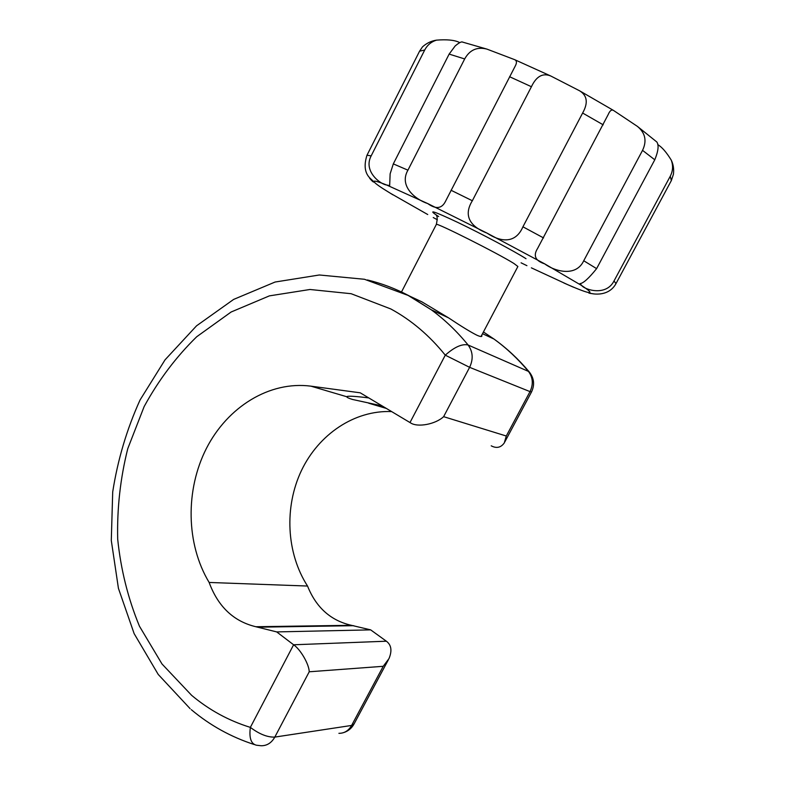 <?xml version="1.0" encoding="UTF-8"?>
<svg xmlns="http://www.w3.org/2000/svg" width="785" height="785" viewBox="0 0 785 785"><rect width="100%" height="100%" fill="white"/><g stroke="black" fill="none" stroke-linecap="round" stroke-linejoin="round"><path stroke-width="1.18" d="M481.735 335.185L481.921 336.009C481.735 336.902 480.027 336.618 476.78 335.156C470.431 331.947 461.021 326.177 448.549 317.846L421.918 301.862L407.964 295.327M382.138 405.914L352.494 399.457C348.618 398.26 346.725 397.357 346.823 396.759L346.911 396.611C348.01 395.797 355.301 396.229 368.773 397.916M491.214 445.821C496.532 448.618 500.889 447.646 504.284 442.917L506.286 436.018L530.012 391.617L531.494 392.009C534.909 384.807 534.124 378.085 529.149 371.825L529.718 372.502M506.286 436.018L443.623 416.668C435.606 424.224 417.679 427.707 410.535 422.879L360.227 392.814L310.929 386.161C269.52 380.745 227.611 406.885 206.426 448.382C185.26 489.928 185.917 543.877 209.134 582.45C218.063 606.638 233.636 621.406 255.851 626.734L276.703 631.915L293.61 644.779C300.527 649.411 309.123 664.336 309.221 671.783L274.809 737.095C267.479 737.38 259.335 734.142 250.356 727.381L293.61 644.779L386.367 641.208C391.372 644.946 392.245 650.755 388.977 658.625L383.227 666.298L309.221 671.783M391.597 411.575C354.516 410.045 318.749 434.272 301.43 470.578C284.17 506.933 286.25 552.964 307.534 586.042L209.134 582.45M307.534 586.042C316.129 607.521 330.74 620.611 351.356 625.302L370.657 629.864L386.367 641.208M353.75 625.694L258.442 627.176M370.657 629.864L276.703 631.915M462.738 42.086L461.884 41.899C460.442 42.047 458.204 43.391 455.163 45.962L449.138 54.096L393.314 163.888L390.135 173.838L389.664 185.603L386.534 184.966C380.617 184.426 362.964 171.287 371.177 155.862L424.724 49.985C427.325 45.059 431.25 41.782 436.499 40.143C446.753 39.309 454.289 40.025 459.117 42.292M436.499 40.143C431.279 40.928 426.618 43.165 422.507 46.855L419.563 51.192L366.988 155.244C363.671 165.596 364.819 173.387 370.451 178.597L374.121 182.012C373.562 182.444 372.07 181.188 369.637 178.254M382.491 188.321L392.863 194.808M437.343 219.751L433.241 217.533M563.865 282.983L573.629 287.271M593.234 293.776C589.78 293.462 588.25 293.06 588.642 292.579L588.848 292.56C585.924 292.167 578.898 289.547 567.781 284.7L531.366 267.842M657.742 144.597C661.863 146.991 666.357 152.153 671.234 160.071C673.285 165.527 672.961 170.904 670.272 176.203L614.007 280.991C606.118 296.495 585.002 289.842 581.754 285.603L579.997 283.62C583.206 283.405 588.74 278.41 596.61 268.637L654.778 159.797C658.311 151.142 659.007 145.215 656.859 142.016L637.391 126.375C645.329 132.94 647.046 140.937 642.542 150.357L583.736 260.748C576.043 277.37 554.612 271.384 544.712 263.868C535.35 260.836 532.976 255.694 537.597 248.433L608.218 114.512C609.808 110.763 611.544 109.38 613.428 110.391L637.391 126.375M427.737 214.531L390.273 193.188C380.617 187.33 375.24 183.553 374.131 181.865C373.218 180.275 377.349 181.306 386.534 184.966L427.727 203.57C415.5 199.616 398.682 186.094 407.935 170.168L464.681 58.944C469.715 49.887 477.133 46.609 486.916 49.102L514.774 59.709C516.775 60.72 516.962 62.771 515.343 65.862L445.203 201.912C441.523 208.751 435.695 209.31 427.727 203.57L487.014 233.116C471.844 227.297 462.394 216.807 472.344 200.744L531.425 86.723C536.351 76.273 542.818 72.701 550.834 76.027L579.575 90.785C587.288 95.525 588.308 102.933 582.627 113.03L522.928 226.806C515.48 244.096 500.447 242.065 487.014 233.116L544.712 263.868L581.754 285.603C589.231 290.528 591.586 292.844 588.848 292.56C588.603 293.413 607.894 298.565 616.009 283.571L671.322 180.619L673.432 174.25C674.07 169.069 673.334 164.34 671.234 160.071M367.429 279.97C381.657 283.365 395.463 288.615 408.877 295.7L431.279 309.79C444.693 319.613 456.958 331.349 468.105 345.007L528.452 371.403C518.041 358.931 506.57 348.157 494.04 339.081L483.432 331.957M482.52 333.703L494.04 339.081C506.865 348.295 518.561 359.206 529.149 371.825L528.452 371.403C532.986 377.497 533.496 384.238 530.012 391.617L469.616 367.331L445.281 355.163C429.405 335.47 411.262 320.074 390.851 308.976L351.16 293.718L309.987 289.488L269.383 295.876L231.124 312.008L196.701 336.755C176.017 357.008 158.492 380.293 144.136 406.591L127.759 448.677C120.331 478.31 116.975 508.454 117.691 539.089C120.802 569.508 128.053 598.562 139.465 626.244L162.014 663.992L191.628 695.333C209.134 710.003 228.71 720.689 250.356 727.381C248.992 737.939 251.004 743.876 256.401 745.21L261.16 745.75C266.959 745.799 271.512 742.914 274.809 737.095L351.621 725.438L383.227 666.298M409.986 422.565L445.281 355.163C454.515 346.99 462.129 343.604 468.105 345.007C472.943 351.69 473.453 359.128 469.616 367.331L443.623 416.668M346.823 396.759L310.929 386.161M386.318 408.416L368.685 403.205M388.31 659.881L354.084 723.907L351.621 725.438C348.589 730.717 344.35 733.347 338.904 733.327M436.293 224.52L436.352 224.412C435.881 222.204 498.161 253.526 513.91 263.475L517.884 266.498L481.038 336.52M438.678 216.552C426.589 208.771 433.035 210.763 457.998 222.518C482 234.038 514.931 251.573 526.019 258.697M366.988 155.244L371.177 155.862M526.921 265.673L521.073 262.818M614.007 280.991L616.009 283.571M583.736 260.748L596.61 268.637M522.928 226.806L543.563 237.924M582.627 113.03L603.214 124.835M642.542 150.357L654.778 159.797M670.272 176.203L671.322 180.619M419.563 51.192L424.724 49.985M393.314 163.888L407.935 170.168M451.032 190.255L472.344 200.744M509.573 76.714L531.425 86.723M449.138 54.096L464.681 58.944M190.117 708.669L158.227 674.443L134.147 633.652L118.427 588.338L111.293 540.472L112.706 491.93C117.721 459.794 126.846 429.12 140.083 399.928L165.046 359.834L196.554 325.814L233.645 299.409L275.093 282.031L319.328 274.986L364.456 279.274L408.161 295.435L431.279 309.79L448.549 317.846M531.474 392.058L504.765 442.014M191.285 709.66C210.037 725.399 231.045 737.036 254.311 744.563M343.653 732.601C348.108 731.178 351.523 728.402 353.888 724.27M351.356 625.302L255.851 626.734M401.449 292.079L436.352 224.412C437.412 219.26 437.441 216.336 436.45 215.639M579.575 90.785L613.428 110.391M550.834 76.027L514.774 59.719M461.884 41.899L486.916 49.102M515.343 65.862L513.802 68.854M446.959 198.517L445.203 201.912"/></g></svg>
